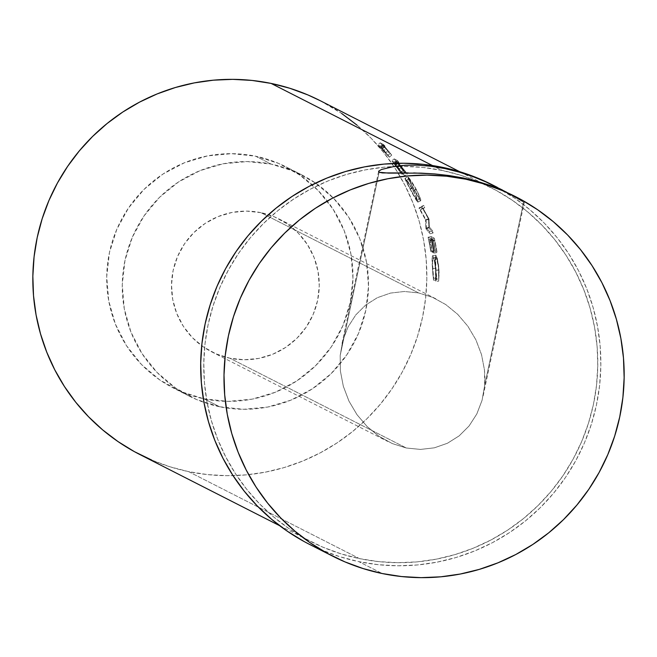 <?xml version="1.0" encoding="UTF-8"?>
<svg xmlns="http://www.w3.org/2000/svg" width="657" height="657" viewBox="0 0 657 657"><rect width="100%" height="100%" fill="white"/><g stroke="black" fill="none" stroke-linecap="round" stroke-linejoin="round"><path stroke-width="0.49" stroke-dasharray="3.29 2.46" d="M260.854 212.638A74.463 73.732 117 0 0 175.805 261.001A74.463 73.732 117 0 0 211.603 351.791A74.463 73.732 117 0 0 229.909 358.221L406.272 447.992L392.303 443.574L379.097 436.355L367.173 426.598L356.997 414.69L348.941 401.074L343.332 386.291L340.367 370.893L340.186 355.478L342.773 340.638L348.038 326.948L355.774 314.925L365.686 305.037L377.405 297.662L390.463 293.088L404.359 291.486L418.575 292.915L260.854 212.638L246.465 211.111L232.028 212.449L218.108 216.588L205.239 223.364L193.914 232.537L184.56 243.739L177.546 256.542L173.136 270.454L171.51 284.941L172.717 299.444L176.717 313.414L183.36 326.307L192.386 337.632L203.44 346.945L216.112 353.901L229.909 358.221L244.297 359.74L258.735 358.41L272.655 354.271L285.524 347.487L296.857 338.322L306.203 327.12L313.217 314.317L317.627 300.405L319.253 285.918L318.045 271.407L314.046 257.437L307.402 244.544L298.385 233.227L287.323 223.914L274.651 216.958L260.854 212.638L418.575 292.915L404.359 291.486L390.463 293.088L377.405 297.662L365.686 305.037L355.774 314.925L348.038 326.948L342.773 340.638L340.186 355.478L379.122 172.265L340.186 355.478L340.367 370.893L343.332 386.291L348.941 401.074L356.997 414.69L367.173 426.598L379.097 436.355L392.303 443.574L406.272 447.992L420.488 449.421L434.392 447.819L447.45 443.245L459.161 435.87L469.073 425.982L476.818 413.959L482.082 400.269L484.669 385.429L484.923 377.759L484.48 370.014L481.524 354.616L475.906 339.833L467.858 326.217L457.674 314.309L445.75 304.552L432.552 297.325L418.575 292.915L432.552 297.325L445.75 304.552L457.674 314.309L467.858 326.217L475.906 339.833L481.524 354.616L484.48 370.014L484.669 385.429L523.613 202.225L484.669 385.429L482.082 400.269L476.818 413.959L469.073 425.982L459.161 435.87L447.45 443.245L434.392 447.819L420.488 449.421L406.272 447.992L229.909 358.221A74.463 73.732 117 0 0 314.958 309.849A74.463 73.732 117 0 0 279.159 219.06A74.463 73.732 117 0 0 260.854 212.638M502.506 190.078L523.613 202.225L517.494 197.888L506.219 191.975M395.227 166.205L405.459 165.244M219.594 406.749A124.107 122.884 -63 0 1 189.085 396.031A124.107 122.884 -63 0 1 129.421 244.724A124.107 122.884 -63 0 1 271.169 164.11L255.63 156.202A124.107 122.884 117 0 0 113.883 236.816A124.107 122.884 117 0 0 173.547 388.123A124.107 122.884 117 0 0 204.056 398.832L219.594 406.749L204.056 398.832L228.045 401.378L252.099 399.152L275.291 392.254L296.75 380.953L315.631 365.67L331.21 347.003L342.905 325.667L350.247 302.483L352.965 278.33L350.953 254.152L344.284 230.87L333.214 209.386L318.177 190.514L299.74 174.992L278.625 163.404L255.63 156.202L231.642 153.664L207.587 155.881L184.395 162.78L162.936 174.08L144.055 189.364L128.476 208.031L116.782 229.367L109.44 252.559L106.721 276.704L108.734 300.881L115.402 324.164L126.473 345.656L141.51 364.52L159.947 380.05L181.061 391.638L204.056 398.832A124.107 122.884 117 0 0 345.804 318.226A124.107 122.884 117 0 0 286.14 166.911A124.107 122.884 117 0 0 255.63 156.202L271.169 164.11A124.107 122.884 -63 0 1 301.678 174.819A124.107 122.884 -63 0 1 361.35 326.135A124.107 122.884 -63 0 1 219.594 406.749L196.599 399.546L175.485 387.959L157.048 372.429L142.011 353.565L130.94 332.072L124.272 308.79L122.259 284.612L124.978 260.468L132.32 237.276L144.014 215.939L159.594 197.272L178.474 181.997L199.933 170.689L223.125 163.79L247.18 161.573L271.169 164.11L294.164 171.313L315.286 182.901L333.715 198.422L348.752 217.295L359.822 238.778L366.491 262.061L368.503 286.238L365.785 310.391L358.443 333.575L346.748 354.911L331.169 373.587L312.289 388.862L290.837 400.17L267.637 407.061L243.583 409.286L219.594 406.749M357.047 125.159L371.18 138.315L383.951 152.81L395.235 168.504L404.934 185.249L412.941 202.89L419.191 221.237L423.617 240.133L426.171 259.392L426.836 278.823L425.605 298.237L422.492 317.454L417.515 336.294L410.74 354.558L402.215 372.084L392.032 388.698L380.296 404.244L367.099 418.566L352.587 431.534L336.893 443.015L320.164 452.903L302.565 461.099L284.267 467.529L265.444 472.137L246.285 474.863L226.961 475.684L207.669 474.609L188.584 471.627L359.51 558.631A198.578 196.607 -63 0 1 310.695 541.491A198.578 196.607 -63 0 1 215.225 299.395A198.578 196.607 -63 0 1 442.03 170.418L432.454 165.539L442.03 170.418A198.578 196.607 -63 0 1 490.853 187.549A198.578 196.607 -63 0 1 586.315 429.645A198.578 196.607 -63 0 1 359.51 558.631L188.584 471.627A198.578 196.607 117 0 0 415.388 342.65A198.578 196.607 117 0 0 319.918 100.546M380.14 142.783A198.578 196.607 -63 0 1 383.655 146.486L391.818 155.175L384.813 146.725A198.578 196.607 117 0 0 383.532 145.369L385.051 146.141A198.578 196.607 117 0 0 383.433 144.458L380.14 142.783L383.433 144.458L381.224 146.634A195.474 193.536 -63 0 1 382.817 148.293L385.051 146.141L383.532 145.369L381.306 147.521A195.474 193.536 -63 0 1 382.563 148.852L384.813 146.725L391.736 155.151L383.655 146.486L381.397 148.605L385.347 152.974L387.671 150.921L385.347 152.974L389.363 157.146L391.736 155.151L389.461 157.163L386.883 153.672L389.199 151.619L386.883 153.672L382.563 148.852L384.813 146.725A198.578 196.607 117 0 0 383.532 145.369L381.306 147.521L382.817 148.293L385.051 146.141A198.578 196.607 117 0 0 383.433 144.458L381.224 146.634L377.939 144.959L380.14 142.783L377.939 144.959A195.474 193.536 -63 0 1 381.397 148.605L383.655 146.486A198.578 196.607 117 0 0 380.14 142.783M394.2 158.863A198.578 196.607 -63 0 1 397.354 163.018L404.145 172.191L404.737 172.586L403.727 170.582L400.261 165.465L407.209 174.121A198.578 196.607 117 0 0 405.607 171.715L398.544 163.133A198.578 196.607 117 0 0 397.403 161.614L398.922 162.394A198.578 196.607 117 0 0 397.485 160.538L394.2 158.863L397.485 160.538L395.062 162.468A195.474 193.536 -63 0 1 396.475 164.291L398.922 162.394L397.403 161.614L394.956 163.519A195.474 193.536 -63 0 1 396.081 165.006L398.544 163.133L405.607 171.715L403.053 173.464A195.474 193.536 -63 0 1 404.63 175.838L407.209 174.121L400.261 165.465L404.613 172.619L397.354 163.018L394.882 164.874L398.314 169.621L400.844 167.839L398.314 169.621L402.043 174.335L404.613 172.619L402.043 174.335L397.772 167.297L400.261 165.465L397.772 167.297L404.63 175.838L407.209 174.121A198.578 196.607 117 0 0 405.607 171.715L403.053 173.464L396.081 165.006L398.544 163.133A198.578 196.607 117 0 0 397.403 161.614L394.956 163.519L396.475 164.291L398.922 162.394A198.578 196.607 117 0 0 397.485 160.538L395.062 162.468L391.777 160.793L394.2 158.863L391.777 160.793A195.474 193.536 -63 0 1 394.882 164.874L397.354 163.018A198.578 196.607 117 0 0 394.2 158.863M420.381 200.738L420.841 200.311L420.152 197.88L416.316 189.462L411.052 180.724L407.603 176.634L412.76 187.516L420.381 200.738M429.054 219.298A198.578 196.607 117 0 0 428.89 218.797L423.272 208.688L424.718 207.579A198.578 196.607 117 0 0 423.822 205.403L421.835 206.914A198.578 196.607 -63 0 1 421.966 207.226L428.372 218.732L428.824 227.65A198.578 196.607 -63 0 1 428.914 227.979L433.094 233.005A198.578 196.607 117 0 0 432.495 230.73L429.464 227.108L429.054 219.298A198.578 196.607 117 0 0 428.89 218.797L425.974 219.808L420.406 209.846L423.272 208.688L428.89 218.797L425.974 219.808A195.474 193.536 -63 0 1 426.138 220.309L429.054 219.298L429.464 227.108L426.508 227.979L426.138 220.309L429.054 219.298M431.066 236.553A198.578 196.607 -63 0 1 433.801 251.056L434.137 251.229A198.578 196.607 117 0 0 431.912 239.017L432.922 239.534A198.578 196.607 -63 0 1 435.148 251.746L435.484 251.91A198.578 196.607 117 0 0 433.259 239.698L434.523 240.347A198.578 196.607 -63 0 1 436.749 252.559L437.086 252.731A198.578 196.607 117 0 0 434.359 238.228L431.066 236.553L434.359 238.228L431.353 238.934A195.474 193.536 -63 0 1 434.047 253.216L436.749 252.559A198.578 196.607 117 0 0 434.523 240.347L433.259 239.698L430.253 240.38A195.474 193.536 -63 0 1 432.437 252.403L435.148 251.746A198.578 196.607 117 0 0 432.922 239.534L431.912 239.017L428.898 239.69A195.474 193.536 -63 0 1 431.091 251.713L434.137 251.229A198.578 196.607 117 0 0 431.912 239.017L428.898 239.69L429.916 240.207L432.922 239.534L429.916 240.207A195.474 193.536 -63 0 1 432.101 252.231L435.484 251.91A198.578 196.607 117 0 0 433.259 239.698L430.253 240.38L431.518 241.02L434.523 240.347L431.518 241.02A195.474 193.536 -63 0 1 433.71 253.044L437.086 252.731A198.578 196.607 117 0 0 434.359 238.228L431.353 238.934L428.068 237.259L431.066 236.553L428.068 237.259A195.474 193.536 -63 0 1 430.754 251.541L433.801 251.056A198.578 196.607 117 0 0 431.066 236.553M436.215 257.552L433.037 257.922L436.215 257.552C435.501 257.799 435.386 261.412 435.87 268.385L432.799 268.606L435.87 268.385L436.782 278.182L433.702 278.248L432.799 268.606C432.322 261.749 432.446 258.193 433.16 257.946C434.187 259.096 435 263.178 435.591 270.183L435.607 281.237L435.928 270.372L434.417 259.482L432.84 255.639C431.986 255.885 431.863 260.197 432.47 268.573L433.521 280.178L436.601 280.137L435.591 260.435L435.763 258.111L436.076 257.528L436.519 257.897L438.49 267.711L438.679 281.196L439.131 273.394L438.605 265.633L437.258 258.258L435.731 255.179L435.254 263.063L436.601 280.137L435.542 268.36C434.926 259.852 435.041 255.466 435.895 255.203L437.48 259.096L438.999 270.15L438.679 281.196L438.662 269.97C438.071 262.857 437.25 258.718 436.215 257.552L436.084 257.528M504.748 191.294L523.613 202.225L517.494 197.888L510.546 194.094M309.283 544.259A201.683 199.679 117 0 0 358.87 561.661L382.177 573.528L358.87 561.661A201.683 199.679 117 0 0 588.754 431.936A201.683 199.679 117 0 0 494.631 186.013A201.683 199.679 117 0 0 492.257 184.789M378.826 171.066L381.561 169.465M320.099 100.636L341.681 113.472M139.769 454.488A198.578 196.607 117 0 0 188.584 471.627L169.9 466.774L151.792 460.105M492.438 184.88L514.357 197.913L529.961 209.78L544.316 223.142L557.284 237.859L568.748 253.807L578.595 270.815L586.734 288.719L593.074 307.361L597.566 326.554L600.161 346.108L600.843 365.842L599.595 385.569L596.425 405.082L591.374 424.208L584.492 442.761L575.836 460.565L565.496 477.442L553.572 493.226L540.169 507.771L525.428 520.944L509.487 532.605L492.504 542.641L474.633 550.968L456.048 557.506L436.93 562.178L417.466 564.946L397.846 565.784L378.243 564.692L358.87 561.661L339.891 556.734L321.503 549.958L303.879 541.401M359.51 558.631L378.596 561.612L397.887 562.688L417.211 561.866L436.371 559.14L455.194 554.533L473.492 548.102L491.091 539.906L507.82 530.018L523.514 518.537L538.026 505.57L551.223 491.247L562.967 475.701L573.142 459.087L581.667 441.561L588.442 423.297L593.419 404.457L596.531 385.24L597.763 365.826L597.098 346.395L594.544 327.137L590.117 308.24L583.868 289.885L575.861 272.253L566.17 255.507L554.878 239.813L542.107 225.318L527.973 212.162L512.608 200.475L496.175 190.366L478.822 181.932L460.713 175.263L442.03 170.418L422.952 167.436L403.653 166.352L384.329 167.182L365.169 169.908L346.346 174.507L328.048 180.938L310.449 189.134L293.72 199.03L278.026 210.511L263.514 223.47L250.325 237.801L238.581 253.339L228.398 269.953L219.873 287.479L213.098 305.751L208.121 324.583L205.009 343.8L203.777 363.222L204.442 382.645L206.996 401.903L211.423 420.8L217.672 439.155L225.68 456.787L235.378 473.533L246.662 489.235L259.433 503.73L273.575 516.878L288.932 528.573L305.365 538.674L322.718 547.109L340.827 553.777L359.51 558.631M414.427 172.963L408.334 172.914M523.613 202.225L524.155 202.307M432.84 255.639L435.895 255.203L432.84 255.639L434.417 259.482L437.48 259.096L434.417 259.482L435.928 270.372L438.999 270.15L435.928 270.372L435.607 281.237L438.679 281.196L435.607 281.237L435.386 279.11L438.465 279.036L435.386 279.11L435.591 270.183L438.662 269.97L435.591 270.183L434.548 261.872L433.16 257.946M436.092 257.519L432.93 257.971L432.528 262.447L433.521 280.178L433.702 278.248L436.782 278.182L436.601 280.137L433.521 280.178L432.922 274.954L432.47 268.573L435.542 268.36L432.47 268.573L432.298 256.296L432.676 255.614L435.895 255.203M430.754 251.541A195.474 193.536 117 0 0 428.068 237.259L431.353 238.934A195.474 193.536 -63 0 1 434.047 253.216L433.71 253.044A195.474 193.536 117 0 0 431.518 241.02L430.253 240.38A195.474 193.536 -63 0 1 432.437 252.403L432.101 252.231A195.474 193.536 117 0 0 429.916 240.207L428.898 239.69A195.474 193.536 -63 0 1 431.091 251.713L430.754 251.541M426.508 227.979L429.464 227.108L432.495 230.73L429.53 231.56L426.508 227.979L429.53 231.56A195.474 193.536 -63 0 1 430.113 233.802L433.094 233.005A198.578 196.607 117 0 0 432.495 230.73L429.53 231.56A195.474 193.536 -63 0 1 430.113 233.802L433.094 233.005L428.914 227.979L425.95 228.825L430.113 233.802L425.95 228.825L428.914 227.979A198.578 196.607 117 0 0 428.824 227.65L425.859 228.505A195.474 193.536 -63 0 1 425.95 228.825A195.474 193.536 117 0 0 425.859 228.505L428.824 227.65L428.372 218.732L425.457 219.742L425.859 228.505L425.457 219.742L428.372 218.732L421.966 207.226L419.1 208.4L425.457 219.742L419.1 208.4L421.966 207.226A198.578 196.607 117 0 0 421.835 206.914L418.977 208.088A195.474 193.536 -63 0 1 419.1 208.4A195.474 193.536 117 0 0 418.977 208.088L421.835 206.914L423.822 205.403L418.977 208.088L420.981 206.626A195.474 193.536 -63 0 1 421.868 208.77L424.718 207.579A198.578 196.607 117 0 0 423.822 205.403L420.981 206.626A195.474 193.536 -63 0 1 421.868 208.77L424.718 207.579L420.406 209.846L421.868 208.77L420.406 209.846L425.974 219.808A195.474 193.536 -63 0 1 426.138 220.309L426.508 227.979M420.579 200.878L417.77 202.159L420.579 200.878C419.297 199.588 416.686 195.129 412.76 187.516C408.818 180.297 407.143 176.684 407.734 176.676C409.295 177.825 412.153 182.088 416.316 189.462C420.004 196.87 421.416 200.672 420.579 200.878L417.77 202.159C418.616 201.978 417.228 198.242 413.598 190.932L416.316 189.462L413.598 190.932C409.508 183.689 406.683 179.492 405.123 178.334L407.734 176.676M405.123 178.334C404.531 178.343 406.166 181.89 410.05 188.994L412.76 187.516L410.05 188.994C413.91 196.492 416.489 200.878 417.77 202.159L411.315 191.376L404.991 178.302L408.416 182.342L413.598 190.932L417.367 199.227L417.77 202.159M406.494 180.412L406.502 181.488L410.436 189.265L416.932 200.081L415.832 196.123L412.711 189.725L406.494 180.412M408.966 178.663L415.938 189.208L418.599 194.727L419.733 198.767L414.197 189.75L408.966 178.663L406.33 180.297C407.611 181.299 409.902 184.757 413.22 190.686L415.938 189.208C412.571 183.188 410.247 179.673 408.966 178.663L406.19 180.273L408.966 178.663C408.506 178.761 409.902 181.8 413.154 187.787L419.749 198.759L416.817 200.056L419.609 198.743C420.258 198.529 419.035 195.351 415.938 189.208L413.22 190.686C416.267 196.739 417.466 199.859 416.817 200.056L410.436 189.265L413.154 187.787L410.436 189.265C407.241 183.377 405.878 180.388 406.33 180.297M419.609 198.743L416.817 200.056M402.043 174.335L394.882 164.874A195.474 193.536 117 0 0 391.777 160.793L395.062 162.468A195.474 193.536 -63 0 1 396.475 164.291L394.956 163.519A195.474 193.536 -63 0 1 396.081 165.006L403.053 173.464A195.474 193.536 -63 0 1 404.63 175.838L397.772 167.297L402.125 174.351L404.613 172.619M398.742 168.972L394.619 163.347L393.518 162.788A195.474 193.536 -63 0 1 396.393 166.648L400.671 172.348L398.742 168.972M400.77 172.413L403.324 170.664L399.916 165.277L397.428 167.116L400.77 172.413L396.393 166.648L398.881 164.808A198.578 196.607 117 0 0 395.966 160.891L393.518 162.788L394.619 163.347L397.428 167.116L399.916 165.277L397.066 161.45L394.619 163.347L397.066 161.45L395.966 160.891L393.518 162.788A195.474 193.536 -63 0 1 396.393 166.648L398.881 164.808L403.324 170.664L400.77 172.413L403.373 170.672L398.881 164.808A198.578 196.607 117 0 0 395.966 160.891L397.066 161.45L403.373 170.672M389.363 157.146L381.397 148.605A195.474 193.536 117 0 0 377.939 144.959L381.224 146.634A195.474 193.536 -63 0 1 382.817 148.293L381.306 147.521A195.474 193.536 -63 0 1 382.563 148.852L389.47 157.146L391.736 155.151M385.528 152.317L379.869 146.79A195.474 193.536 -63 0 1 383.064 150.223L387.786 155.315L385.528 152.317M387.885 155.38L390.233 153.36L386.308 148.539L384.033 150.634L387.885 155.38L383.064 150.223L385.347 148.129A198.578 196.607 117 0 0 382.103 144.639L379.869 146.79L384.033 150.634L386.308 148.539L383.195 145.197L380.97 147.349L383.195 145.197L382.103 144.639L379.869 146.79A195.474 193.536 -63 0 1 383.064 150.223L385.347 148.129L390.233 153.36L387.885 155.38L390.283 153.368L385.347 148.129A198.578 196.607 117 0 0 382.103 144.639L383.195 145.197L390.283 153.368M211.603 351.791L387.646 441.397M378.588 171.493L341.689 345.089M189.085 396.031L173.547 388.123M459.752 171.723L490.853 187.549M279.595 525.666L310.695 541.491M301.678 174.819L286.14 166.911M483.166 395.818L524.261 202.463M279.159 219.06L437.201 299.51"/><path stroke-width="0.99" d="M515.564 196.648A201.683 199.679 -63 0 1 612.521 442.531A201.683 199.679 -63 0 1 382.177 573.528A201.683 199.679 -63 0 1 332.59 556.118A201.683 199.679 -63 0 1 235.633 310.244A201.683 199.679 -63 0 1 465.985 179.246L463.653 178.055L465.985 179.246A201.683 199.679 -63 0 1 515.564 196.648L501.373 189.791L490.294 185.455L477.54 181.422L463.653 178.055L449.158 175.542L434.671 173.924L420.932 173.128L388.706 173.12L379.122 172.265L378.826 171.066L381.561 169.465L395.227 166.205L405.459 165.244L417.54 165.17L430.861 166.237L445.003 168.57L459.3 172.134L473.089 176.692L485.95 181.94L502.506 190.078M378.588 171.493L379.04 170.845M459.752 171.723L319.918 100.546A198.578 196.607 117 0 0 271.103 83.414L432.454 165.539L271.103 83.414L289.786 88.26L307.895 94.936L320.099 100.636M497.39 187.401L492.257 184.789A201.683 199.679 117 0 0 442.67 167.379L445.003 168.57L459.3 172.134L473.089 176.692L485.95 181.94L504.748 191.294M405.459 165.244L417.54 165.17L430.861 166.237L445.003 168.57L442.67 167.379A201.683 199.679 117 0 0 212.326 298.377A201.683 199.679 117 0 0 309.283 544.259L332.59 556.118M381.561 169.465L395.227 166.205M408.334 172.914L382.473 172.931L379.122 172.265L378.826 171.066M341.681 113.472L357.047 125.159M151.792 460.105L134.439 451.671L118.005 441.57L102.64 429.875L88.506 416.727L75.736 402.232L64.452 386.53L54.753 369.784L46.746 352.152L40.496 333.797L36.069 314.9L33.515 295.65L32.85 276.219L34.082 256.797L37.194 237.579L42.171 218.748L48.947 200.475L57.471 182.95L67.655 166.336L79.39 150.798L92.588 136.467L107.099 123.508L122.793 112.027L139.522 102.139L157.122 93.935L175.419 87.504L194.242 82.905L213.402 80.179L232.726 79.349L252.017 80.433L271.103 83.414A198.578 196.607 117 0 0 44.298 212.392A198.578 196.607 117 0 0 139.769 454.488L279.595 525.666M303.879 541.401L287.183 531.135L271.587 519.26L257.232 505.898L244.256 491.181L232.792 475.241L222.945 458.233L214.806 440.321L208.466 421.679L203.974 402.486L201.379 382.932L200.697 363.198L201.954 343.48L205.115 323.958L210.166 304.832L217.048 286.28L225.704 268.475L236.044 251.606L247.968 235.814L261.371 221.269L276.112 208.105L292.053 196.443L309.036 186.399L326.915 178.072L345.492 171.534L364.61 166.862L384.074 164.094L403.702 163.256L423.297 164.357L442.67 167.379L461.649 172.306L480.037 179.082L492.438 184.88M382.177 573.528L401.558 576.55L421.153 577.651L440.773 576.813L460.237 574.037L479.355 569.364L497.94 562.835L515.811 554.508L532.794 544.464L548.743 532.802L563.484 519.638L576.879 505.085L588.803 489.301L599.143 472.424L607.799 454.628L614.689 436.076L619.732 416.949L622.902 397.428L624.15 377.709L623.477 357.975L620.873 338.421L616.381 319.228L610.041 300.586L601.902 282.674L592.056 265.666L580.591 249.726L567.623 235.001L553.268 221.647L537.664 209.772L520.976 199.506L503.344 190.949L484.956 184.174L465.985 179.246L446.604 176.216L427.009 175.123L407.381 175.961L387.917 178.729L368.799 183.402L350.222 189.93L332.352 198.258L315.36 208.302L299.42 219.964L284.678 233.136L271.275 247.681L259.351 263.465L249.011 280.342L240.355 298.138L233.473 316.699L228.422 335.826L225.261 355.338L224.004 375.065L224.686 394.8L227.281 414.353L231.773 433.546L238.113 452.18L246.252 470.092L256.099 487.1L267.563 503.04L280.539 517.765L294.894 531.127L310.49 542.994L327.186 553.26L344.81 561.825L363.198 568.601L382.177 573.528M506.219 191.975L490.294 185.455L477.54 181.422L463.653 178.055L449.158 175.542L434.671 173.924L413.696 172.955"/></g></svg>

